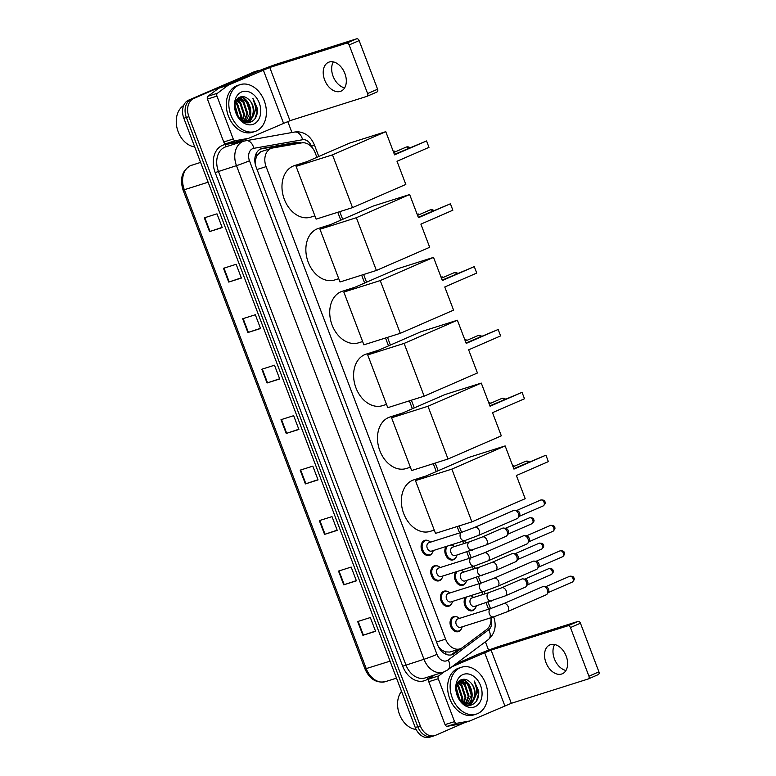 <?xml version="1.0" encoding="UTF-8"?>
<svg xmlns="http://www.w3.org/2000/svg" width="776" height="776" viewBox="0 0 776 776"><rect width="100%" height="100%" fill="white"/><g stroke="black" fill="none" stroke-linecap="round" stroke-linejoin="round"><path stroke-width="1.16" d="M451.234 544.878A7.867 5.801 -107.6 0 1 452.156 545.256M456.007 557.401A7.867 5.801 -107.6 0 1 453.63 559.69A7.867 5.801 -107.6 0 1 453.213 559.845A7.867 5.801 -107.6 0 1 446.025 555.8A7.867 5.801 -107.6 0 1 446.219 546.459M460.886 570.292A7.867 5.801 -107.6 0 1 461.817 570.67M465.658 582.815A7.867 5.801 -107.6 0 1 463.282 585.104A7.867 5.801 -107.6 0 1 462.865 585.259A7.867 5.801 -107.6 0 1 455.677 581.214A7.867 5.801 -107.6 0 1 455.881 571.883M470.547 595.706A7.867 5.801 -107.6 0 1 471.469 596.084M475.31 608.229A7.867 5.801 -107.6 0 1 472.943 610.518A7.867 5.801 -107.6 0 1 472.526 610.683A7.867 5.801 -107.6 0 1 465.328 606.628A7.867 5.801 -107.6 0 1 465.532 597.297M432.261 552.929A7.867 5.801 -107.6 0 1 429.885 555.218A7.867 5.801 -107.6 0 1 429.467 555.373A7.867 5.801 -107.6 0 1 421.669 549.912A7.867 5.801 -107.6 0 1 424.307 540.533A7.867 5.801 -107.6 0 1 424.724 540.377A7.867 5.801 -107.6 0 1 428.42 540.775M441.913 578.343A7.867 5.801 -107.6 0 1 439.546 580.632A7.867 5.801 -107.6 0 1 439.129 580.788A7.867 5.801 -107.6 0 1 431.32 575.326A7.867 5.801 -107.6 0 1 433.968 565.947A7.867 5.801 -107.6 0 1 434.385 565.791A7.867 5.801 -107.6 0 1 438.071 566.189M451.564 603.757A7.867 5.801 -107.6 0 1 449.197 606.046A7.867 5.801 -107.6 0 1 448.78 606.202A7.867 5.801 -107.6 0 1 440.972 600.74A7.867 5.801 -107.6 0 1 443.62 591.361A7.867 5.801 -107.6 0 1 444.037 591.205A7.867 5.801 -107.6 0 1 447.723 591.603M461.225 629.171A7.867 5.801 -107.6 0 1 458.849 631.46A7.867 5.801 -107.6 0 1 458.432 631.615A7.867 5.801 -107.6 0 1 450.633 626.154A7.867 5.801 -107.6 0 1 453.271 616.774A7.867 5.801 -107.6 0 1 453.688 616.619A7.867 5.801 -107.6 0 1 457.374 617.017M316.889 157.324L315.182 152.833A14.744 10.874 72.4 0 0 301.777 142.871L272.677 147.983A14.744 10.874 72.4 0 0 271.649 148.235L260.639 151.766L256.856 155.782L255.731 159.061A4.918 3.628 72.4 0 0 254.877 161.689M271.649 148.235A14.744 10.874 72.4 0 0 270.863 148.536A14.744 10.874 72.4 0 0 266.1 166.646L445.589 639.143A14.744 10.874 72.4 0 0 460.022 648.852A14.744 10.874 72.4 0 0 462.457 647.601L486.649 629.54A14.744 10.874 72.4 0 0 490.975 617.715M442.359 650.385A14.744 10.874 -107.6 0 1 438.634 646.796L438.721 647.038A4.918 3.628 72.4 0 0 442.359 650.385L445.298 651.869L449.857 652.073L460.022 648.852M255.197 163.872A4.918 3.628 72.4 0 0 255.304 164.172L255.391 164.415A14.744 10.874 -107.6 0 1 255.731 159.061M438.149 646.127L438.634 646.796M488.54 609.208L486.106 602.777M482.953 594.494L482.032 592.069M478.889 583.794L476.445 577.363M473.302 569.08L472.38 566.655M469.238 558.371L466.793 551.949M463.65 543.666L462.729 541.241M459.586 532.957L457.142 526.535M436.267 471.575L433.27 463.689M412.386 408.729L409.389 400.833M388.514 345.873L385.517 337.987M364.642 283.027L361.645 275.14M340.771 220.18L337.773 212.284M301.088 142.988A14.744 10.874 72.4 0 0 296.131 142.415L262.666 148.303A14.744 10.874 72.4 0 0 261.638 148.555A14.744 10.874 72.4 0 0 260.852 148.846A14.744 10.874 72.4 0 0 256.09 166.956L437.674 644.972A14.744 10.874 72.4 0 0 452.107 654.682A14.744 10.874 72.4 0 0 454.552 653.431L461.584 648.173M461.089 679.844A19.652 14.492 -107.6 0 1 461.604 680.3A19.652 14.492 -107.6 0 0 461.089 679.844M461.904 680.581A19.652 14.492 -107.6 0 1 463.194 681.92A19.652 14.492 -107.6 0 0 461.904 680.581M463.844 679.233A19.652 14.492 -107.6 0 1 466.182 681.658A19.652 14.492 -107.6 0 0 463.844 679.233M468.258 684.616A19.652 14.492 -107.6 0 1 471.352 692.522A19.652 14.492 -107.6 0 0 468.258 684.616M471.924 697.197A19.652 14.492 -107.6 0 1 471.934 697.76A19.652 14.492 -107.6 0 0 471.924 697.197M471.837 699.884A19.652 14.492 -107.6 0 1 471.604 701.688A19.652 14.492 -107.6 0 0 471.837 699.884M471.507 702.231A19.652 14.492 -107.6 0 1 470.722 705.035A19.652 14.492 -107.6 0 0 471.507 702.231M239.774 97.223A19.652 14.492 -107.6 0 1 240.288 97.679A19.652 14.492 -107.6 0 0 239.774 97.223M240.589 97.96A19.652 14.492 -107.6 0 1 241.869 99.299A19.652 14.492 -107.6 0 0 240.589 97.96M242.529 96.612A19.652 14.492 -107.6 0 1 244.867 99.037A19.652 14.492 -107.6 0 0 242.529 96.612M246.943 101.996A19.652 14.492 -107.6 0 1 250.037 109.901A19.652 14.492 -107.6 0 0 246.943 101.996M250.609 114.576A19.652 14.492 -107.6 0 1 250.609 115.139A19.652 14.492 -107.6 0 0 250.609 114.576M250.522 117.263A19.652 14.492 -107.6 0 1 250.289 119.067A19.652 14.492 -107.6 0 0 250.522 117.263M250.182 119.62A19.652 14.492 -107.6 0 1 249.397 122.414A19.652 14.492 -107.6 0 0 250.182 119.62M464.931 722.524L435.54 735.308A14.744 10.874 -107.6 0 1 434.754 735.6A14.744 10.874 -107.6 0 1 420.32 725.89L188.898 116.662A14.744 10.874 -107.6 0 1 193.661 98.552L256.934 71.023A14.744 10.874 -107.6 0 1 257.719 70.732A14.744 10.874 -107.6 0 1 259.97 70.354M287.741 121.463L291.941 132.521M485.388 641.791L488.57 650.152M433.008 736.104A14.744 10.874 -107.6 0 1 432.222 736.395L429.691 737.2A14.744 10.874 -107.6 0 1 415.257 727.49L183.834 118.262A14.744 10.874 -107.6 0 1 188.597 100.153L254.402 71.828A14.744 10.874 -107.6 0 1 255.188 71.528A14.744 10.874 -107.6 0 0 254.402 71.828L191.129 99.357L256.934 71.023M183.834 118.262L186.366 117.457A14.744 10.874 -107.6 0 1 191.129 99.357A14.744 10.874 -107.6 0 0 186.366 117.457L417.789 726.685L186.366 117.457L188.898 116.662M432.222 736.395A14.744 10.874 -107.6 0 1 417.789 726.685A14.744 10.874 -107.6 0 0 432.222 736.395L434.754 735.6M458.616 649.299L452.01 654.226A14.744 10.874 -107.6 0 1 450.808 654.983M260.416 149.05L293.6 143.211A14.744 10.874 -107.6 0 1 297.887 143.55M470.13 705.122A19.652 14.492 72.4 0 0 470.809 702.716M471.1 701.038A19.652 14.492 72.4 0 0 471.265 699.292M471.265 696.751A19.652 14.492 72.4 0 0 465.842 682.22M464.659 680.843A19.652 14.492 72.4 0 0 463.039 679.281M248.805 122.501A19.652 14.492 72.4 0 0 249.494 120.096M249.785 118.418A19.652 14.492 72.4 0 0 249.95 116.672M249.95 114.14A19.652 14.492 72.4 0 0 244.527 99.6M243.344 98.222A19.652 14.492 72.4 0 0 241.724 96.66M375.487 631.092L362.906 635.302L375.565 631.305L370.336 617.541L357.678 621.547L362.906 635.302M356.32 580.632L343.739 584.842L356.397 580.836L351.169 567.072L338.511 571.078L343.739 584.842M337.153 530.173L324.562 534.383L337.23 530.377L332.002 516.612L319.334 520.618L324.562 534.383M317.976 479.704L305.395 483.914L318.053 479.907L312.825 466.153L300.166 470.149L305.395 483.914M222.13 227.387L209.549 231.597L222.208 227.591L216.979 213.836L204.321 217.833L209.549 231.597M241.307 277.856L228.716 282.066L241.384 278.06L236.156 264.296L223.488 268.302L228.716 282.066M260.474 328.316L247.893 332.526L260.552 328.52L255.323 314.755L242.665 318.761L247.893 332.526M279.641 378.775L267.06 382.985L279.719 378.989L274.491 365.224L261.832 369.23L267.06 382.985M298.808 429.244L286.228 433.454L298.886 429.448L293.658 415.684L280.999 419.69L286.228 433.454M251.87 72.624A14.744 10.874 -107.6 0 1 252.656 72.333L257.719 70.732M344.641 87.863A15.724 10.592 66.5 0 1 333.088 76.252A15.724 10.592 66.5 0 1 333.34 61.905M344.893 73.516A15.724 10.592 -113.5 0 0 328.49 62.303A15.724 10.592 -113.5 0 0 324.64 79.928A15.724 10.592 -113.5 0 0 341.033 91.141A15.724 10.592 -113.5 0 0 344.893 73.516M248.398 138.38L239.173 141.3A2.454 1.814 -107.6 0 1 239.037 141.348A2.454 1.814 -107.6 0 1 238.872 141.387L225.981 143.657A2.454 1.814 -107.6 0 1 223.74 141.998L233.236 138.991L216.94 96.098L207.444 99.095A2.454 1.814 -107.6 0 1 207.968 96.243L218.677 88.241A2.454 1.814 -107.6 0 1 218.958 88.076L253.781 72.934A19.652 1.018 159.2 0 1 279.758 63.128L356.679 38.8A2.454 1.659 66.5 0 1 359.133 40.595L349.142 44.94A2.454 1.659 -113.5 0 0 346.688 43.146L269.767 67.473L228.454 85.079A2.454 1.814 72.4 0 0 228.173 85.234L217.464 93.236A2.454 1.814 72.4 0 0 216.94 96.098M223.74 141.998L207.444 99.095M233.236 138.991A2.454 1.814 72.4 0 0 235.477 140.65L248.369 138.38A2.454 1.814 72.4 0 0 248.533 138.341A2.454 1.814 72.4 0 0 248.669 138.293L289.981 120.697L366.902 96.36A2.454 1.659 -113.5 0 0 367.009 96.321A2.454 1.659 -113.5 0 0 367.611 93.566L377.602 89.221L359.133 40.595M377.602 89.221A2.454 1.659 66.5 0 1 377 91.975A2.454 1.659 66.5 0 1 376.894 92.014L367.116 96.272M367.611 93.566L349.142 44.94M194.689 146.839A22.116 16.306 -107.6 0 1 177.238 128.884A22.116 16.306 -107.6 0 1 183.64 105.517M256.322 130.989A24.57 18.12 -107.6 0 1 255.013 131.474A24.57 18.12 -107.6 0 1 230.637 114.412A24.57 18.12 -107.6 0 1 238.892 85.108A24.57 18.12 -107.6 0 1 240.201 84.623A24.57 18.12 -107.6 0 1 264.577 101.695A24.57 18.12 -107.6 0 1 256.322 130.989M255.013 131.474L252.481 132.279A24.57 18.12 -107.6 0 1 228.095 115.207A24.57 18.12 -107.6 0 1 236.36 85.913A24.57 18.12 -107.6 0 1 237.66 85.428L240.201 84.623M257.419 108.601L252.889 98.377C256.332 104.76 256.274 110.813 252.714 116.526A12.28 9.06 -107.6 0 0 248.824 99.561C246.011 96.884 243.15 96.04 240.22 97.029C228.212 101.064 238.998 127.768 250.832 122.007C255.556 119.795 257.748 115.323 257.419 108.601M241.511 91.995A17.198 12.678 -107.6 0 1 259.262 102.975A17.198 12.678 -107.6 0 1 253.703 124.102A17.198 12.678 -107.6 0 1 235.952 113.121A17.198 12.678 -107.6 0 1 241.511 91.995M244.459 121.9L245.381 121.444M245.74 121.221L250.105 112.83L246.273 101.19L238.368 98.106M244.644 121.871L245.798 121.395M245.332 121.619C256.866 117.477 248.145 92.965 238.203 98.174M243.955 121.075L246.933 113.829L243.101 102.189L237.466 98.969M244.411 121.143L247.728 113.577L243.897 101.947L237.747 98.668M242.025 120.484L243.771 114.829L239.939 103.198L236.36 100.541M242.519 120.678L244.556 114.576L240.735 102.946L236.631 100.085M240.017 118.961L240.608 115.828L236.777 104.197L235.409 102.898M240.541 119.456L241.394 115.585L237.563 103.945L235.623 102.209M237.475 115.702L234.924 106.913M238.213 116.827L234.953 105.604M243.208 121.328L248.495 120.61L252.714 116.526M247.408 120.988L247.709 120.862C254.703 118.398 255.032 104.964 248.824 99.561M241.481 120.231L247.806 120.872M238.504 117.234L234.992 105.177M241.123 119.95L241.646 116.71L236.874 102.587L235.856 101.578M237.204 103.557L235.72 101.937M240.366 102.558L237.049 99.474M243.538 101.559L239.328 97.941M247.282 122.53L248.815 120.474M248.989 120.164L250.745 113.81M249.542 122.385L253.568 115.304M254.926 118.835L257.079 111.822L252.889 98.377M314.872 215.835L310.807 217.125A27.024 19.924 -107.6 0 1 283.977 198.355A27.024 19.924 -107.6 0 1 293.066 166.122A27.024 19.924 -107.6 0 1 294.502 165.589L306.957 161.65M397.011 161.272L428.983 147.362L426.548 140.941L394.577 154.851L385.779 131.678L332.487 154.861L352.527 207.619L405.819 184.436L397.011 161.272M428.983 147.362L426.548 140.941L394.412 154.414M352.527 207.619L316.123 219.133L296.083 166.374L349.375 143.191L385.779 131.678M296.083 166.374L332.487 154.861M393.335 151.572L394.392 151.107L393.286 151.456M394.751 152.067L394.392 151.107L394.809 152.038M338.753 278.691L334.679 279.971A27.024 19.924 -107.6 0 1 307.859 261.202A27.024 19.924 -107.6 0 1 316.947 228.978A27.024 19.924 -107.6 0 1 318.373 228.435L330.828 224.497M420.893 224.119L452.864 210.209L450.42 203.787L418.448 217.697L409.65 194.534L356.359 217.716L376.399 270.465L429.691 247.292L420.893 224.119M452.864 210.209L450.42 203.787L418.283 217.27M376.399 270.465L340.004 281.979L319.964 229.23L373.246 206.047L409.65 194.534M319.964 229.23L356.359 217.716M417.207 214.418L418.264 213.963L417.158 214.312M418.623 214.913L418.264 213.963L418.681 214.884M362.625 341.537L358.551 342.827A27.024 19.924 -107.6 0 1 331.73 324.048A27.024 19.924 -107.6 0 1 340.819 291.825A27.024 19.924 -107.6 0 1 342.255 291.291L354.7 287.353M444.764 286.975L476.736 273.065L474.291 266.634L442.32 280.543L433.522 257.38L380.24 280.563L400.28 333.321L453.562 310.138L444.764 286.975M476.736 273.065L474.291 266.634L442.155 280.117M400.28 333.321L363.876 344.835L343.836 292.077L397.118 268.894L433.522 257.38M343.836 292.077L380.24 280.563M441.078 277.274L442.136 276.809L441.04 277.158M442.495 277.76L442.136 276.809L442.553 277.74M386.496 404.383L382.423 405.673A27.024 19.924 -107.6 0 1 355.602 386.904A27.024 19.924 -107.6 0 1 364.691 354.671A27.024 19.924 -107.6 0 1 366.126 354.137L378.572 350.199M468.636 349.821L500.607 335.911L498.173 329.49L466.201 343.399L457.394 320.226L404.112 343.409L424.152 396.167L477.434 372.984L468.636 349.821M500.607 335.911L498.173 329.49L466.036 342.963M424.152 396.167L387.748 407.681L367.708 354.923L420.999 331.74L457.394 320.226M367.708 354.923L404.112 343.409M464.95 340.121L466.007 339.665L464.911 340.004M466.376 340.615L466.007 339.665L466.434 340.586M410.378 467.239L406.304 468.52A27.024 19.924 -107.6 0 1 379.483 449.75A27.024 19.924 -107.6 0 1 388.563 417.527A27.024 19.924 -107.6 0 1 389.998 416.984L402.453 413.045M492.508 412.667L524.489 398.757L522.044 392.336L490.073 406.246L481.275 383.082L427.983 406.265L448.024 459.014L501.315 435.84L492.508 412.667M524.489 398.757L522.044 392.336L489.908 405.819M448.024 459.014L411.629 470.537L391.589 417.779L444.871 394.596L481.275 383.082M391.589 417.779L427.983 406.265M488.831 402.967L489.889 402.511L488.783 402.86M490.248 403.462L489.889 402.511L490.306 403.433M434.25 530.086L430.176 531.376A27.024 19.924 -107.6 0 1 403.355 512.596A27.024 19.924 -107.6 0 1 412.444 480.373A27.024 19.924 -107.6 0 1 413.87 479.84L426.325 475.901M516.389 475.523L548.36 461.613L545.916 455.182L513.945 469.092L505.147 445.928L451.855 469.111L471.895 521.87L525.187 498.687L516.389 475.523M548.36 461.613L545.916 455.182L513.78 468.665M471.895 521.87L435.501 533.384L415.461 480.625L468.743 457.442L505.147 445.928M415.461 480.625L451.855 469.111M512.703 465.823L513.76 465.357L512.655 465.707M514.119 466.308L513.76 465.357L514.178 466.289M431.834 550.999A4.423 3.259 -107.6 0 1 431.601 551.086A4.423 3.259 -107.6 0 1 427.207 548.021A4.423 3.259 -107.6 0 1 428.691 542.744A4.423 3.259 -107.6 0 1 428.934 542.657A4.423 3.259 -107.6 0 1 429.176 542.589M433.212 550.582A7.372 5.432 -107.6 0 1 430.35 554.559A7.372 5.432 -107.6 0 1 429.952 554.704A7.372 5.432 -107.6 0 1 422.639 549.583A7.372 5.432 -107.6 0 1 425.122 540.794A7.372 5.432 -107.6 0 1 425.51 540.649A7.372 5.432 -107.6 0 1 430.544 542.143M465.008 540.513A4.423 3.259 -107.6 0 1 464.766 540.6A4.423 3.259 -107.6 0 1 460.546 537.943A4.423 3.259 -107.6 0 1 461.865 532.249A4.423 3.259 -107.6 0 1 462.098 532.161L474.66 527.428L513.76 510.414A4.423 2.978 66.5 0 1 513.955 510.336A4.423 2.978 66.5 0 1 514.934 510.268A4.423 2.978 66.5 0 1 518.378 513.567A4.423 2.978 66.5 0 1 518.193 517.767A4.423 2.978 66.5 0 1 517.291 518.523A4.423 2.978 66.5 0 1 517.097 518.601M514.934 510.268L517.097 510.569A3.191 2.153 66.5 0 1 519.58 512.946A3.191 2.153 66.5 0 1 519.454 515.982L518.193 517.767M441.486 576.413A4.423 3.259 -107.6 0 1 441.253 576.5A4.423 3.259 -107.6 0 1 436.859 573.435A4.423 3.259 -107.6 0 1 438.353 568.158A4.423 3.259 -107.6 0 1 438.585 568.071A4.423 3.259 -107.6 0 1 438.828 568.013M442.863 575.996A7.372 5.432 -107.6 0 1 440.002 579.973A7.372 5.432 -107.6 0 1 439.614 580.118A7.372 5.432 -107.6 0 1 432.29 574.997A7.372 5.432 -107.6 0 1 434.773 566.208A7.372 5.432 -107.6 0 1 435.161 566.063A7.372 5.432 -107.6 0 1 440.196 567.557M474.66 565.927A4.423 3.259 -107.6 0 1 474.427 566.014A4.423 3.259 -107.6 0 1 470.198 563.357A4.423 3.259 -107.6 0 1 471.527 557.663A4.423 3.259 -107.6 0 1 471.76 557.575L484.321 552.842L523.412 535.828A4.423 2.978 66.5 0 1 523.616 535.76A4.423 2.978 66.5 0 1 524.586 535.683A4.423 2.978 66.5 0 1 528.029 538.981A4.423 2.978 66.5 0 1 527.855 543.181A4.423 2.978 66.5 0 1 526.943 543.937A4.423 2.978 66.5 0 1 526.749 544.015M524.586 535.683L526.749 535.983A3.191 2.153 66.5 0 1 529.232 538.369A3.191 2.153 66.5 0 1 529.106 541.396L527.855 543.181M451.137 601.837A4.423 3.259 -107.6 0 1 450.904 601.924A4.423 3.259 -107.6 0 1 446.52 598.849A4.423 3.259 -107.6 0 1 448.004 593.572A4.423 3.259 -107.6 0 1 448.237 593.485A4.423 3.259 -107.6 0 1 448.48 593.427M452.515 601.41A7.372 5.432 -107.6 0 1 449.653 605.387A7.372 5.432 -107.6 0 1 449.265 605.532A7.372 5.432 -107.6 0 1 441.951 600.411A7.372 5.432 -107.6 0 1 444.425 591.622A7.372 5.432 -107.6 0 1 444.813 591.477A7.372 5.432 -107.6 0 1 449.847 592.98M484.311 591.341A4.423 3.259 -107.6 0 1 484.079 591.428A4.423 3.259 -107.6 0 1 479.849 588.771A4.423 3.259 -107.6 0 1 481.178 583.077A4.423 3.259 -107.6 0 1 481.411 582.989L493.972 578.256L533.073 561.242A4.423 2.978 66.5 0 1 533.267 561.174A4.423 2.978 66.5 0 1 534.237 561.096A4.423 2.978 66.5 0 1 537.681 564.394A4.423 2.978 66.5 0 1 537.506 568.604A4.423 2.978 66.5 0 1 536.604 569.351A4.423 2.978 66.5 0 1 536.4 569.429M534.237 561.096L536.4 561.397A3.191 2.153 66.5 0 1 538.893 563.783A3.191 2.153 66.5 0 1 538.757 566.81L537.506 568.604M460.798 627.25A4.423 3.259 -107.6 0 1 460.556 627.338A4.423 3.259 -107.6 0 1 456.172 624.263A4.423 3.259 -107.6 0 1 457.656 618.986A4.423 3.259 -107.6 0 1 457.889 618.899A4.423 3.259 -107.6 0 1 458.131 618.841M462.176 626.824A7.372 5.432 -107.6 0 1 459.305 630.801A7.372 5.432 -107.6 0 1 458.917 630.946A7.372 5.432 -107.6 0 1 451.603 625.825A7.372 5.432 -107.6 0 1 454.076 617.036A7.372 5.432 -107.6 0 1 454.474 616.891A7.372 5.432 -107.6 0 1 459.508 618.394M493.963 616.755A4.423 3.259 -107.6 0 1 493.73 616.842A4.423 3.259 -107.6 0 1 489.51 614.185A4.423 3.259 -107.6 0 1 490.83 608.5A4.423 3.259 -107.6 0 1 491.062 608.413L503.624 603.67L542.725 586.656A4.423 2.978 66.5 0 1 542.919 586.588A4.423 2.978 66.5 0 1 543.898 586.51A4.423 2.978 66.5 0 1 547.342 589.818A4.423 2.978 66.5 0 1 547.158 594.018A4.423 2.978 66.5 0 1 546.255 594.775A4.423 2.978 66.5 0 1 546.062 594.843M543.898 586.51L546.062 586.811A3.191 2.153 66.5 0 1 548.545 589.197A3.191 2.153 66.5 0 1 548.419 592.233L547.158 594.018M455.58 555.48A4.423 3.259 -107.6 0 1 455.337 555.567A4.423 3.259 -107.6 0 1 450.953 552.493A4.423 3.259 -107.6 0 1 452.437 547.226A4.423 3.259 -107.6 0 1 452.67 547.138A4.423 3.259 -107.6 0 1 452.912 547.07M502.324 528.301A4.423 2.978 66.5 0 1 502.508 528.204A4.423 2.978 66.5 0 1 502.702 528.136A4.423 2.978 66.5 0 1 503.682 528.058A4.423 2.978 66.5 0 1 507.009 531.075A4.423 2.978 66.5 0 1 506.941 535.566A4.423 2.978 66.5 0 1 506.039 536.323A4.423 2.978 66.5 0 1 505.845 536.391M456.957 555.053A7.372 5.432 -107.6 0 1 454.086 559.03A7.372 5.432 -107.6 0 1 453.698 559.176A7.372 5.432 -107.6 0 1 446.704 554.869A7.372 5.432 -107.6 0 1 447.752 545.974M503.682 528.058L505.845 528.359A3.191 2.153 66.5 0 1 508.328 530.745A3.191 2.153 66.5 0 1 508.202 533.781L506.941 535.566M450.972 544.965A7.372 5.432 -107.6 0 1 454.29 546.624M465.231 580.894A4.423 3.259 -107.6 0 1 464.999 580.981A4.423 3.259 -107.6 0 1 460.605 577.907A4.423 3.259 -107.6 0 1 462.098 572.639A4.423 3.259 -107.6 0 1 462.331 572.552A4.423 3.259 -107.6 0 1 462.574 572.484M511.976 553.715A4.423 2.978 66.5 0 1 512.16 553.627A4.423 2.978 66.5 0 1 512.364 553.55A4.423 2.978 66.5 0 1 513.334 553.472A4.423 2.978 66.5 0 1 516.661 556.489A4.423 2.978 66.5 0 1 516.603 560.98A4.423 2.978 66.5 0 1 515.691 561.737A4.423 2.978 66.5 0 1 515.497 561.805M466.609 580.477A7.372 5.432 -107.6 0 1 463.747 584.444A7.372 5.432 -107.6 0 1 463.35 584.59A7.372 5.432 -107.6 0 1 456.366 580.293A7.372 5.432 -107.6 0 1 457.413 571.398M513.334 553.472L515.497 553.773A3.191 2.153 66.5 0 1 517.98 556.159A3.191 2.153 66.5 0 1 517.854 559.195L516.603 560.98M460.624 570.379A7.372 5.432 -107.6 0 1 463.941 572.038M474.883 606.308A4.423 3.259 -107.6 0 1 474.65 606.395A4.423 3.259 -107.6 0 1 470.266 603.321A4.423 3.259 -107.6 0 1 471.75 598.053A4.423 3.259 -107.6 0 1 471.983 597.966A4.423 3.259 -107.6 0 1 472.225 597.898M521.627 579.129A4.423 2.978 66.5 0 1 521.821 579.042A4.423 2.978 66.5 0 1 522.015 578.964A4.423 2.978 66.5 0 1 522.985 578.886A4.423 2.978 66.5 0 1 526.312 581.903A4.423 2.978 66.5 0 1 526.254 586.394A4.423 2.978 66.5 0 1 525.342 587.151A4.423 2.978 66.5 0 1 525.148 587.219M476.26 605.891A7.372 5.432 -107.6 0 1 473.399 609.858A7.372 5.432 -107.6 0 1 473.011 610.014A7.372 5.432 -107.6 0 1 466.017 605.707A7.372 5.432 -107.6 0 1 467.065 596.812M522.985 578.886L525.148 579.187A3.191 2.153 66.5 0 1 527.641 581.573A3.191 2.153 66.5 0 1 527.505 584.609L526.254 586.394M470.275 595.793A7.372 5.432 -107.6 0 1 473.593 597.452M565.956 670.483A15.724 10.592 66.5 0 1 554.403 658.872A15.724 10.592 66.5 0 1 554.656 644.526M566.208 656.137A15.724 10.592 -113.5 0 0 549.806 644.924A15.724 10.592 -113.5 0 0 545.955 662.549A15.724 10.592 -113.5 0 0 562.357 673.762A15.724 10.592 -113.5 0 0 566.208 656.137M469.722 721.001L460.488 723.921A2.454 1.814 -107.6 0 1 460.352 723.969A2.454 1.814 -107.6 0 1 460.187 724.008L447.296 726.278A2.454 1.814 -107.6 0 1 445.055 724.619L454.552 721.612L438.265 678.719L428.769 681.716A2.454 1.814 -107.6 0 1 429.283 678.864L434.473 674.984M445.055 724.619L428.769 681.716M455.609 664.033L475.096 655.555A19.652 1.018 159.2 0 1 501.083 645.748L577.994 621.421A2.454 1.659 66.5 0 1 580.448 623.215L570.457 627.561A2.454 1.659 -113.5 0 0 568.003 625.766L491.092 650.094L451.991 666.73M454.552 721.612A2.454 1.814 72.4 0 0 456.792 723.271L469.684 721.001A2.454 1.814 72.4 0 0 469.849 720.962A2.454 1.814 72.4 0 0 469.984 720.914L511.306 703.308L588.218 678.981A2.454 1.659 -113.5 0 0 588.324 678.942A2.454 1.659 -113.5 0 0 588.926 676.187L598.917 671.841L580.448 623.215M598.917 671.841A2.454 1.659 66.5 0 1 598.315 674.596A2.454 1.659 66.5 0 1 598.209 674.635L588.431 678.893M588.926 676.187L570.457 627.561M444.027 671.938L438.779 675.857A2.454 1.814 72.4 0 0 438.265 678.719M416.13 729.469A22.116 16.306 -107.6 0 1 399.524 714.492A22.116 16.306 -107.6 0 1 401.512 691.3M477.638 713.61A24.57 18.12 -107.6 0 1 476.338 714.095A24.57 18.12 -107.6 0 1 451.952 697.032A24.57 18.12 -107.6 0 1 460.207 667.729A24.57 18.12 -107.6 0 1 461.516 667.244A24.57 18.12 -107.6 0 1 485.902 684.316A24.57 18.12 -107.6 0 1 477.638 713.61M476.338 714.095L473.796 714.9A24.57 18.12 -107.6 0 1 449.42 697.828A24.57 18.12 -107.6 0 1 457.675 668.534A24.57 18.12 -107.6 0 1 458.985 668.049L461.516 667.244M478.734 691.222L474.204 680.998C477.647 687.381 477.589 693.424 474.029 699.147A12.28 9.06 -107.6 0 0 470.149 682.182C467.336 679.504 464.465 678.66 461.545 679.65C449.527 683.685 460.313 710.389 472.157 704.627C476.871 702.416 479.064 697.944 478.734 691.222M462.826 674.616A17.198 12.678 -107.6 0 1 480.577 685.596A17.198 12.678 -107.6 0 1 475.019 706.723A17.198 12.678 -107.6 0 1 457.268 695.742A17.198 12.678 -107.6 0 1 462.826 674.616M465.775 704.521L466.696 704.065M467.055 703.842L471.42 695.451L467.589 683.811L459.683 680.727M465.823 704.53L467.113 704.016M466.648 704.239C478.181 700.097 469.461 675.586 459.518 680.794M465.27 703.696L468.248 696.45L464.426 684.81L458.781 681.58M465.726 703.764L469.043 696.198L465.212 684.568L459.062 681.289M463.34 703.105L465.086 697.449L461.254 685.819L457.675 683.161M463.835 703.298L465.881 697.197L462.05 685.567L457.947 682.705M461.332 701.582L461.924 698.448L458.092 686.818L456.725 685.518M461.856 702.076L462.709 698.206L458.888 686.566L456.938 684.83M458.791 698.322L456.24 689.534M459.528 699.448L456.269 688.225M464.523 703.948L469.81 703.231L474.029 699.147M468.723 703.609L469.024 703.483C476.018 701.019 476.348 687.585 470.149 682.182M462.797 702.852L469.131 703.492M459.829 699.855L456.307 687.798M462.438 702.571L462.962 699.331L458.189 685.208L457.18 684.199M458.519 686.178L457.035 684.558M461.681 685.179L458.364 682.094M464.853 684.18L460.643 680.562M468.597 705.151L470.13 703.095M470.305 702.784L472.07 696.431M470.857 705.006L474.893 697.925M476.241 701.455L478.394 694.442L474.204 680.998M446.113 654.352A14.744 9.651 -126.8 0 0 445.298 651.869M296.694 143.764A14.744 9.913 -100 0 0 296.267 143.172M256.856 155.782A14.744 9.913 -100 0 0 256.061 153.852M257.06 169.498L266.1 166.646M436.548 642.004L445.589 639.143M311.836 147.188L311.525 146.373A9.826 7.246 72.4 0 0 302.591 139.738L253.849 148.313A9.826 7.246 72.4 0 0 252.636 148.672A9.826 7.246 72.4 0 0 249.465 160.748L436.975 654.372A9.826 7.246 72.4 0 0 447.121 660.648A9.826 7.246 72.4 0 0 448.218 660.007L488.735 629.753A9.826 7.246 72.4 0 0 491.033 618.986M436.975 654.372A9.826 0.514 -20.8 0 1 423.977 659.27L236.476 165.647A19.652 14.492 -107.6 0 1 242.82 141.504A19.652 14.492 -107.6 0 1 243.868 141.116L225.826 146.819A19.652 14.492 72.4 0 0 224.778 147.207A19.652 14.492 72.4 0 0 218.425 171.36L405.935 664.974A19.652 14.492 72.4 0 0 425.19 677.923L443.232 672.22A19.652 14.492 -107.6 0 1 423.977 659.27L402.695 666.206L215.185 172.582L236.476 165.647A9.826 0.514 -20.8 0 0 249.465 160.748M444.27 671.822A19.652 14.492 -107.6 0 1 443.232 672.22L447.771 669.882A9.826 6.431 -126.8 0 0 448.218 660.007M215.185 172.582A22.116 16.306 -107.6 0 1 222.324 145.413A22.116 16.306 -107.6 0 1 225.05 144.598L242.616 141.504M432.3 675.673L428.003 678.884A22.116 16.306 -107.6 0 1 402.695 666.206M193.661 98.552L188.597 100.153M420.32 725.89L415.257 727.49M428.003 678.884A2.454 1.61 53.2 0 1 427.673 677.138M226.747 146.528A2.454 1.649 80 0 1 225.05 144.598M447.771 669.882L488.279 639.628A9.826 6.431 -126.8 0 0 488.735 629.753M491.014 618.23A9.826 0.514 -20.8 0 0 493.652 616.862M311.525 146.373A9.826 0.514 -20.8 0 0 314.387 144.889C311.321 137.662 307.121 135.024 305.909 134.355C302.349 132.182 298.566 131.425 294.56 132.056L243.868 141.116M302.591 139.738A9.826 6.606 -100 0 0 294.56 132.056M253.849 148.313A9.826 6.606 -100 0 0 245.817 140.631M260.649 148.944L262.666 148.303M293.6 143.211L296.131 142.415M452.01 654.226L454.552 653.431M191.711 165.201A19.652 14.492 72.4 0 0 190.673 165.589A19.652 14.492 72.4 0 0 184.319 189.732L183.058 190.033C179.615 178.722 182.079 170.604 190.459 165.666L200.596 162.388M208.123 182.205L184.319 189.732L366.253 668.679A19.652 14.492 72.4 0 0 385.507 681.619C376.438 683.404 369.599 679.194 364.992 668.97L390.056 661.152M286.703 433.299L281.484 419.535M267.536 382.83L262.307 369.075M248.369 332.37L243.14 318.606M229.201 281.901L223.973 268.147M210.034 231.442L204.806 217.687M305.88 483.758L300.651 470.004M325.047 534.218L319.819 520.463M344.214 584.687L338.986 570.923M363.381 635.146L358.153 621.392M289.981 120.697L269.767 67.473M283.492 123.141L263.277 69.927M218.958 88.076L228.454 85.079M346.688 43.146L356.679 38.8M238.872 141.387L248.369 138.38M235.477 140.65L225.981 143.657M228.173 85.234L218.677 88.241M207.968 96.243L217.464 93.236M240.065 97.097A19.652 14.492 -107.6 0 1 240.706 97.669M241.084 98.038A19.652 14.492 -107.6 0 1 243.858 101.346M408.894 148.109A3.928 2.648 -113.5 0 0 406.139 147.12A3.928 2.648 -113.5 0 0 405.964 147.178A3.928 3.928 0 0 1 409.932 147.663M432.775 210.965A3.928 2.648 -113.5 0 0 430.02 209.966A3.928 2.648 -113.5 0 0 429.846 210.034A3.928 3.928 0 0 1 433.803 210.519M456.647 273.812A3.928 2.648 -113.5 0 0 453.892 272.812A3.928 2.648 -113.5 0 0 453.717 272.88A3.928 3.928 0 0 1 457.675 273.365M480.519 336.658A3.928 2.648 -113.5 0 0 477.764 335.668A3.928 2.648 -113.5 0 0 477.589 335.727A3.928 3.928 0 0 1 481.547 336.212M504.4 399.514A3.928 2.648 -113.5 0 0 501.635 398.515A3.928 2.648 -113.5 0 0 501.461 398.583A3.928 3.928 0 0 1 505.428 399.068M528.272 462.36A3.928 2.648 -113.5 0 0 525.517 461.361A3.928 2.648 -113.5 0 0 525.342 461.429A3.928 3.928 0 0 1 529.3 461.914M543.248 505.894C545.208 504.08 545.77 502.732 544.956 501.829C544.849 500.413 543.433 499.822 540.697 500.035A3.191 2.153 66.5 0 1 544.024 502.315A3.191 2.153 66.5 0 1 543.248 505.894L519.192 516.36M544.956 501.829L544.024 502.315M474.66 527.428A4.423 2.978 66.5 0 1 479.277 530.58A4.423 2.978 66.5 0 1 479.364 530.842A4.423 2.978 66.5 0 1 478.191 535.537L517.291 518.523M552.9 531.308C554.859 529.494 555.432 528.146 554.607 527.243C554.51 525.827 553.084 525.236 550.349 525.449A3.191 2.153 66.5 0 1 553.686 527.728A3.191 2.153 66.5 0 1 552.9 531.308L528.844 541.774M554.607 527.243L553.686 527.728M484.321 552.842A4.423 2.978 66.5 0 1 488.928 555.994A4.423 2.978 66.5 0 1 489.025 556.256A4.423 2.978 66.5 0 1 487.842 560.951L526.943 543.937M562.552 556.722C564.511 554.918 565.083 553.56 564.268 552.658C564.162 551.241 562.745 550.65 560 550.863A3.191 2.153 66.5 0 1 563.337 553.143A3.191 2.153 66.5 0 1 562.552 556.722L538.495 567.188M564.268 552.658L563.337 553.143M493.972 578.256A4.423 2.978 66.5 0 1 498.58 581.408A4.423 2.978 66.5 0 1 498.677 581.67A4.423 2.978 66.5 0 1 497.503 586.365L536.604 569.351M572.203 582.136C574.162 580.332 574.735 578.974 573.92 578.081C573.813 576.665 572.397 576.064 569.662 576.287A3.191 2.153 66.5 0 1 572.989 578.557A3.191 2.153 66.5 0 1 572.203 582.136L548.147 592.602M573.92 578.081L572.989 578.557M503.624 603.67A4.423 2.978 66.5 0 1 508.241 606.822A4.423 2.978 66.5 0 1 508.328 607.084A4.423 2.978 66.5 0 1 507.155 611.779L546.255 594.775M531.997 523.693C533.956 521.879 534.518 520.521 533.704 519.629C533.597 518.213 532.181 517.611 529.445 517.835A3.191 2.153 66.5 0 1 532.773 520.104A3.191 2.153 66.5 0 1 531.997 523.693L507.94 534.15M533.704 519.629L532.773 520.104M472.671 550.077A4.423 3.259 -107.6 0 1 472.438 550.165A4.423 3.259 -107.6 0 1 468.209 547.507A4.423 3.259 -107.6 0 1 469.529 541.813A4.423 3.259 -107.6 0 1 469.771 541.726L482.323 536.992A4.423 2.978 66.5 0 1 482.526 536.914A4.423 2.978 66.5 0 1 487.037 540.406A4.423 2.978 66.5 0 1 485.854 545.101A4.423 2.978 66.5 0 1 485.66 545.169M541.648 549.107C543.607 547.293 544.18 545.935 543.355 545.043C543.258 543.627 541.832 543.025 539.097 543.248A3.191 2.153 66.5 0 1 542.434 545.528A3.191 2.153 66.5 0 1 541.648 549.107L517.592 559.574M543.355 545.043L542.434 545.528M482.323 575.491A4.423 3.259 -107.6 0 1 482.09 575.579A4.423 3.259 -107.6 0 1 477.861 572.921A4.423 3.259 -107.6 0 1 479.19 567.227A4.423 3.259 -107.6 0 1 479.423 567.14L491.984 562.406A4.423 2.978 66.5 0 1 492.178 562.328A4.423 2.978 66.5 0 1 496.688 565.82A4.423 2.978 66.5 0 1 495.515 570.515A4.423 2.978 66.5 0 1 495.311 570.583M551.299 574.521C553.259 572.707 553.831 571.349 553.016 570.457C552.91 569.041 551.484 568.439 548.748 568.663A3.191 2.153 66.5 0 1 552.085 570.942A3.191 2.153 66.5 0 1 551.299 574.521L527.243 584.988M553.016 570.457L552.085 570.942M491.974 600.905A4.423 3.259 -107.6 0 1 491.741 600.993A4.423 3.259 -107.6 0 1 487.512 598.335A4.423 3.259 -107.6 0 1 488.841 592.641A4.423 3.259 -107.6 0 1 489.074 592.554L501.635 587.82A4.423 2.978 66.5 0 1 501.829 587.742A4.423 2.978 66.5 0 1 506.34 591.234A4.423 2.978 66.5 0 1 505.166 595.929A4.423 2.978 66.5 0 1 504.972 596.007M511.306 703.308L491.092 650.094M504.807 705.762L484.593 652.548M568.003 625.766L577.994 621.421M460.187 724.008L469.684 721.001M456.792 723.271L447.296 726.278M429.283 678.864L438.779 675.857M461.38 679.718A19.652 14.492 -107.6 0 1 462.021 680.29M462.409 680.659A19.652 14.492 -107.6 0 1 465.173 683.966M488.279 639.628C494.991 633.604 496.776 626.009 493.662 616.833M490.529 608.578L488.085 602.147M484.932 593.863L484.02 591.448M480.868 583.164L478.433 576.733M475.281 568.449L474.359 566.034M471.216 557.75L468.772 551.319M465.629 543.035L464.708 540.62M461.565 532.336L459.12 525.905M438.168 470.741L435.249 463.059M414.297 407.895L411.377 400.212M390.415 345.048L387.496 337.356M366.544 282.192L363.624 274.51M342.672 219.346L339.752 211.664M318.8 156.5L314.387 144.889M364.992 668.97L183.058 190.033M385.507 681.619L396.507 678.137M248.533 138.341L239.037 141.348M367.009 96.321L377 91.975M393.694 152.523L405.964 147.178M417.566 215.369L429.846 210.034M441.437 278.225L453.717 272.88M465.319 341.071L477.589 335.727M489.19 403.918L501.461 398.583M513.062 466.774L525.342 461.429M431.601 551.086L464.766 540.6L478.191 535.537M429.952 554.704L427.401 555.509M428.934 542.657L462.098 532.161M425.51 540.649L422.949 541.454M540.697 500.035L516.641 510.501M441.253 576.5L474.427 566.014L487.842 560.951M439.614 580.118L437.053 580.923M438.585 568.071L471.76 557.575M435.161 566.063L432.61 566.868M550.349 525.449L526.293 535.915M450.904 601.924L484.079 591.428L497.503 586.365M449.265 605.532L446.704 606.337M448.237 593.485L481.411 582.989M444.813 591.477L442.262 592.282M560 550.863L535.944 561.329M460.556 627.338L493.73 616.842L507.155 611.779M458.917 630.946L456.366 631.751M457.889 618.899L491.062 608.413M454.474 616.891L451.913 617.696M569.662 576.287L545.606 586.743M455.337 555.567L485.854 545.101L506.039 536.323M482.323 536.992L502.508 528.204M453.698 559.176L451.147 559.991M452.67 547.138L469.771 541.726M529.445 517.835L505.389 528.301M464.999 580.981L495.515 570.515L515.691 561.737M491.984 562.406L512.16 553.627M463.35 584.59L460.798 585.405M462.331 572.552L479.423 567.14M539.097 543.248L515.041 553.715M474.65 606.395L505.166 595.929L525.342 587.151M501.635 587.82L521.821 579.042M473.011 610.014L470.45 610.819M471.983 597.966L489.074 592.554M548.748 568.663L524.692 579.129M469.849 720.962L460.352 723.969M588.324 678.942L598.315 674.596"/></g></svg>
